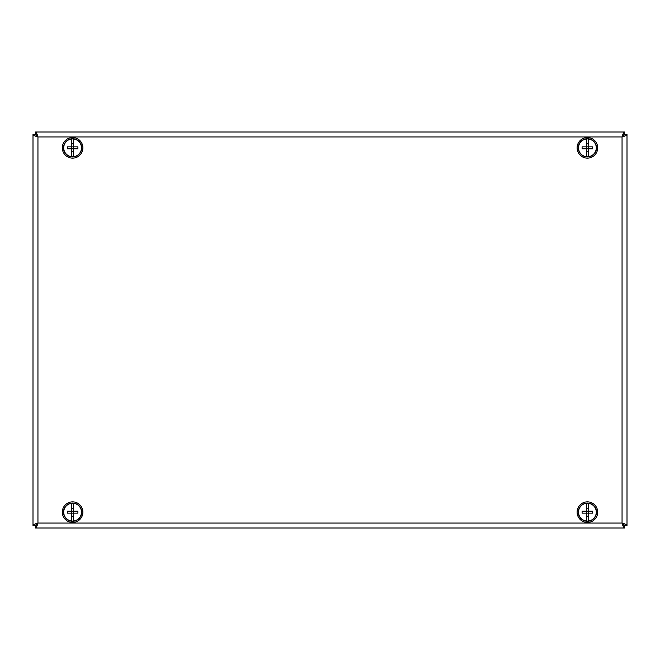 <?xml version="1.0" encoding="UTF-8"?>
<svg xmlns="http://www.w3.org/2000/svg" width="660" height="660" viewBox="0 0 660 660"><rect width="100%" height="100%" fill="white"/><g stroke="black" fill="none" stroke-linecap="round" stroke-linejoin="round"><path stroke-width="0.99" d="M623.989 135.003L624.509 134.475L624.509 132C623.692 132.289 622.875 133.939 622.05 136.95C625.053 136.133 626.703 135.308 627 134.492L627 525.509C626.711 524.692 625.061 523.875 622.05 523.05C622.867 526.053 623.692 527.703 624.509 528L35.492 528C36.308 527.711 37.125 526.061 37.95 523.05C34.947 523.867 33.297 524.692 33 525.509L33 134.492C33.289 135.308 34.939 136.125 37.95 136.95C37.133 133.947 36.308 132.297 35.492 132L35.492 134.475L36.011 135.003M36.036 135.052L37.95 136.95L35.492 134.475L36.374 135.869M623.626 524.131L624.509 525.525L627 525.509L627 134.492L624.525 134.492L622.05 136.95L623.964 135.052M36.391 525.129L36.581 523.966M624.525 525.509L622.05 523.05L624.509 525.525L624.509 528L35.492 528L35.492 525.525L36.374 524.131M623.419 523.966L623.609 525.129M623.609 134.871L623.419 136.034M624.509 134.475L623.626 135.869M36.581 136.034L36.391 134.871M35.492 525.525L37.95 523.05L35.475 525.509L33 525.509L33 134.492L35.475 134.492M624.509 132L35.492 132M72.575 501.864A10.296 10.296 0 0 0 63.698 517.333A10.296 10.296 0 0 0 81.526 517.283A10.296 10.296 0 0 0 72.575 501.864M72.575 503.052A9.108 9.108 0 0 0 64.721 516.739A9.108 9.108 0 0 0 80.503 516.689A9.108 9.108 0 0 0 72.575 503.052M81.856 152.344A10.296 10.296 0 0 0 71.874 137.569A10.296 10.296 0 0 0 64.069 153.607A10.296 10.296 0 0 0 81.856 152.344M80.792 151.825A9.108 9.108 0 0 0 71.956 138.757A9.108 9.108 0 0 0 65.051 152.938A9.108 9.108 0 0 0 80.792 151.825M596.945 143.979A10.296 10.296 0 0 0 579.29 141.504A10.296 10.296 0 0 0 585.964 158.037A10.296 10.296 0 0 0 596.945 143.979M595.848 144.424A9.108 9.108 0 0 0 580.222 142.23A9.108 9.108 0 0 0 586.13 156.857A9.108 9.108 0 0 0 595.848 144.424M584.471 522.027A10.296 10.296 0 0 0 597.415 509.759A10.296 10.296 0 0 0 580.313 504.685A10.296 10.296 0 0 0 584.471 522.027M584.809 520.889A9.108 9.108 0 0 0 596.26 510.04A9.108 9.108 0 0 0 581.13 505.552A9.108 9.108 0 0 0 584.809 520.889M588.39 521.012L588.39 517.465A14.479 8.077 180 0 1 588.39 517.465L588.398 506.855A14.479 8.077 0 0 1 588.398 506.855L588.39 503.308A8.91 8.91 0 0 1 588.39 521.012A8.91 8.91 0 0 1 586.41 521.012L586.41 513.15L582.112 513.15A14.479 8.052 -90 0 1 582.112 511.17L586.41 511.17L586.418 508.175L588.39 508.175L588.39 506.855M592.688 511.17L588.398 511.17L588.398 513.15L592.688 513.15A14.479 8.052 90 0 0 592.688 511.17M588.39 517.465L588.39 516.145L586.418 516.145L586.41 503.308A8.91 8.91 0 0 1 588.39 503.308M586.41 521.012A8.91 8.91 0 0 1 586.41 503.308M586.418 511.17L588.398 511.17M586.418 513.15L588.398 513.15M588.39 156.692L588.39 153.145A14.479 8.077 180 0 1 588.39 153.145L588.398 142.535A14.479 8.077 0 0 1 588.398 142.535L588.39 138.988A8.91 8.91 0 0 1 588.39 156.692A8.91 8.91 0 0 1 586.41 156.692L586.41 148.83L582.112 148.83A14.479 8.052 -90 0 1 582.112 146.85L586.41 146.85L586.418 143.855L588.39 143.855L588.39 142.535M592.688 146.85L588.398 146.85L588.398 148.83L592.688 148.83A14.479 8.052 90 0 0 592.688 146.85M588.39 153.145L588.39 151.825L586.418 151.825L586.41 138.988A8.91 8.91 0 0 1 588.39 138.988M586.41 156.692A8.91 8.91 0 0 1 586.41 138.988M586.418 146.85L588.398 146.85M586.418 148.83L588.398 148.83M73.59 521.012L73.59 517.465A14.479 8.077 180 0 1 73.59 517.465L73.598 506.855A14.479 8.077 0 0 1 73.598 506.855L73.59 503.308A8.91 8.91 0 0 1 73.59 521.012A8.91 8.91 0 0 1 71.61 521.012L71.61 513.15L67.312 513.15A14.479 8.052 -90 0 1 67.312 511.17L71.61 511.17L71.618 508.175L73.59 508.175L73.59 506.855M77.888 511.17L73.598 511.17L73.598 513.15L77.888 513.15A14.479 8.052 90 0 0 77.888 511.17M73.59 517.465L73.59 516.145L71.618 516.145L71.61 503.308A8.91 8.91 0 0 1 73.59 503.308M71.61 521.012A8.91 8.91 0 0 1 71.61 503.308M71.618 511.17L73.598 511.17M71.618 513.15L73.598 513.15M73.59 156.692L73.59 153.145A14.479 8.077 180 0 1 73.59 153.145L73.598 142.535A14.479 8.077 0 0 1 73.598 142.535L73.59 138.988A8.91 8.91 0 0 1 73.59 156.692A8.91 8.91 0 0 1 71.61 156.692L71.61 148.83L67.312 148.83A14.479 8.052 -90 0 1 67.312 146.85L71.61 146.85L71.618 143.855L73.59 143.855L73.59 142.535M77.888 146.85L73.598 146.85L73.598 148.83L77.888 148.83A14.479 8.052 90 0 0 77.888 146.85M73.59 153.145L73.59 151.825L71.618 151.825L71.61 138.988A8.91 8.91 0 0 1 73.59 138.988M71.61 156.692A8.91 8.91 0 0 1 71.61 138.988M71.618 146.85L73.598 146.85M71.618 148.83L73.598 148.83M622.05 136.95L37.95 136.95L37.95 523.05L622.05 523.05L622.05 136.95"/></g></svg>

